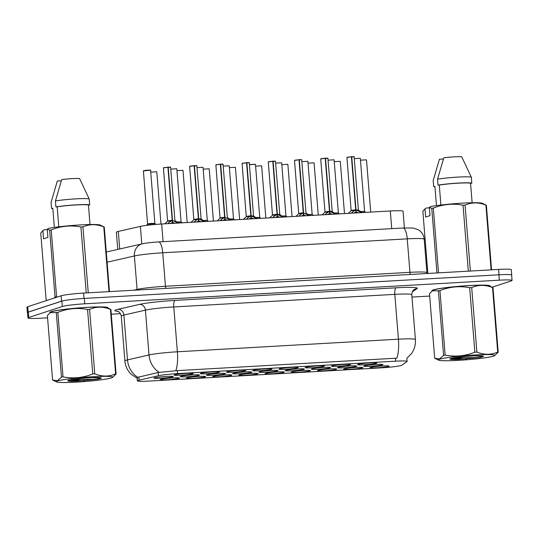 <?xml version="1.0" encoding="UTF-8"?>
<svg xmlns="http://www.w3.org/2000/svg" width="539" height="539" viewBox="0 0 539 539"><rect width="100%" height="100%" fill="white"/><g stroke="black" fill="none" stroke-linecap="round" stroke-linejoin="round"><path stroke-width="0.81" d="M357.997 364.371A9.621 0.721 -4.6 0 1 368.198 363.05A9.621 0.721 -4.6 0 1 376.727 363.023A9.621 0.721 -4.6 0 1 376.343 363.326A9.621 0.721 -4.6 0 1 365.429 364.701A9.621 0.721 -4.6 0 1 357.6 364.566A9.621 0.721 -4.6 0 1 357.997 364.371M279.35 368.858A9.621 0.721 -4.6 0 1 289.551 367.531A9.621 0.721 -4.6 0 1 298.08 367.51A9.621 0.721 -4.6 0 1 297.696 367.807A9.621 0.721 -4.6 0 1 286.782 369.181A9.621 0.721 -4.6 0 1 278.953 369.047A9.621 0.721 -4.6 0 1 279.35 368.858M253.135 370.347A9.621 0.721 -4.6 0 1 263.335 369.026A9.621 0.721 -4.6 0 1 271.865 369.006A9.621 0.721 -4.6 0 1 271.481 369.303A9.621 0.721 -4.6 0 1 260.566 370.677A9.621 0.721 -4.6 0 1 252.737 370.542A9.621 0.721 -4.6 0 1 253.135 370.347M226.919 371.843A9.621 0.721 -4.6 0 1 237.12 370.522A9.621 0.721 -4.6 0 1 245.649 370.495A9.621 0.721 -4.6 0 1 245.265 370.798A9.621 0.721 -4.6 0 1 234.35 372.173A9.621 0.721 -4.6 0 1 226.521 372.038A9.621 0.721 -4.6 0 1 226.919 371.843M305.566 367.362A9.621 0.721 -4.6 0 1 315.766 366.035A9.621 0.721 -4.6 0 1 324.296 366.015A9.621 0.721 -4.6 0 1 323.912 366.318A9.621 0.721 -4.6 0 1 312.997 367.692A9.621 0.721 -4.6 0 1 305.168 367.551A9.621 0.721 -4.6 0 1 305.566 367.362M331.781 365.866A9.621 0.721 -4.6 0 1 341.982 364.539A9.621 0.721 -4.6 0 1 350.512 364.519A9.621 0.721 -4.6 0 1 350.128 364.822A9.621 0.721 -4.6 0 1 339.213 366.197A9.621 0.721 -4.6 0 1 331.384 366.062A9.621 0.721 -4.6 0 1 331.781 365.866M200.703 373.338A9.621 0.721 -4.6 0 1 210.904 372.011A9.621 0.721 -4.6 0 1 219.434 371.991A9.621 0.721 -4.6 0 1 219.05 372.294A9.621 0.721 -4.6 0 1 208.135 373.668A9.621 0.721 -4.6 0 1 200.306 373.534A9.621 0.721 -4.6 0 1 200.703 373.338M174.488 374.834A9.621 0.721 -4.6 0 1 184.688 373.507A9.621 0.721 -4.6 0 1 193.218 373.487A9.621 0.721 -4.6 0 1 192.834 373.783A9.621 0.721 -4.6 0 1 181.919 375.157A9.621 0.721 -4.6 0 1 174.09 375.023A9.621 0.721 -4.6 0 1 174.488 374.834M364.182 365.893A9.621 0.721 -4.6 0 1 374.383 364.566A9.621 0.721 -4.6 0 1 382.912 364.546A9.621 0.721 -4.6 0 1 382.528 364.849A9.621 0.721 -4.6 0 1 371.614 366.224A9.621 0.721 -4.6 0 1 363.785 366.082A9.621 0.721 -4.6 0 1 364.182 365.893M337.966 367.389A9.621 0.721 -4.6 0 1 348.167 366.062A9.621 0.721 -4.6 0 1 356.697 366.042A9.621 0.721 -4.6 0 1 356.313 366.338A9.621 0.721 -4.6 0 1 345.398 367.713A9.621 0.721 -4.6 0 1 337.569 367.578A9.621 0.721 -4.6 0 1 337.966 367.389M259.32 371.87A9.621 0.721 -4.6 0 1 269.52 370.542A9.621 0.721 -4.6 0 1 278.05 370.522A9.621 0.721 -4.6 0 1 277.666 370.825A9.621 0.721 -4.6 0 1 266.751 372.2A9.621 0.721 -4.6 0 1 258.922 372.065A9.621 0.721 -4.6 0 1 259.32 371.87M311.751 368.878A9.621 0.721 -4.6 0 1 321.951 367.558A9.621 0.721 -4.6 0 1 330.481 367.537A9.621 0.721 -4.6 0 1 330.097 367.834A9.621 0.721 -4.6 0 1 319.182 369.208A9.621 0.721 -4.6 0 1 311.353 369.074A9.621 0.721 -4.6 0 1 311.751 368.878M285.535 370.374A9.621 0.721 -4.6 0 1 295.736 369.053A9.621 0.721 -4.6 0 1 304.265 369.026A9.621 0.721 -4.6 0 1 303.881 369.33A9.621 0.721 -4.6 0 1 292.967 370.704A9.621 0.721 -4.6 0 1 285.138 370.569A9.621 0.721 -4.6 0 1 285.535 370.374M180.673 376.35A9.621 0.721 -4.6 0 1 190.873 375.029A9.621 0.721 -4.6 0 1 199.403 375.003A9.621 0.721 -4.6 0 1 199.019 375.306A9.621 0.721 -4.6 0 1 188.104 376.68A9.621 0.721 -4.6 0 1 180.275 376.545A9.621 0.721 -4.6 0 1 180.673 376.35M206.888 374.861A9.621 0.721 -4.6 0 1 217.089 373.534A9.621 0.721 -4.6 0 1 225.619 373.514A9.621 0.721 -4.6 0 1 225.235 373.81A9.621 0.721 -4.6 0 1 214.32 375.184A9.621 0.721 -4.6 0 1 206.491 375.05A9.621 0.721 -4.6 0 1 206.888 374.861M233.104 373.365A9.621 0.721 -4.6 0 1 243.305 372.038A9.621 0.721 -4.6 0 1 251.834 372.018A9.621 0.721 -4.6 0 1 251.45 372.321A9.621 0.721 -4.6 0 1 240.535 373.689A9.621 0.721 -4.6 0 1 232.707 373.554A9.621 0.721 -4.6 0 1 233.104 373.365M154.457 377.846A9.621 0.721 -4.6 0 1 164.658 376.525A9.621 0.721 -4.6 0 1 173.187 376.498A9.621 0.721 -4.6 0 1 172.803 376.801A9.621 0.721 -4.6 0 1 161.889 378.176A9.621 0.721 -4.6 0 1 154.06 378.041A9.621 0.721 -4.6 0 1 154.457 377.846M186.858 377.873A9.621 0.721 -4.6 0 1 197.058 376.545A9.621 0.721 -4.6 0 1 205.588 376.525A9.621 0.721 -4.6 0 1 205.204 376.828A9.621 0.721 -4.6 0 1 194.289 378.203A9.621 0.721 -4.6 0 1 186.46 378.068A9.621 0.721 -4.6 0 1 186.858 377.873M213.073 376.377A9.621 0.721 -4.6 0 1 223.274 375.056A9.621 0.721 -4.6 0 1 231.804 375.029A9.621 0.721 -4.6 0 1 231.42 375.333A9.621 0.721 -4.6 0 1 220.505 376.707A9.621 0.721 -4.6 0 1 212.676 376.572A9.621 0.721 -4.6 0 1 213.073 376.377M239.289 374.881A9.621 0.721 -4.6 0 1 249.49 373.561A9.621 0.721 -4.6 0 1 258.019 373.54A9.621 0.721 -4.6 0 1 257.635 373.837A9.621 0.721 -4.6 0 1 246.721 375.211A9.621 0.721 -4.6 0 1 238.892 375.077A9.621 0.721 -4.6 0 1 239.289 374.881M265.505 373.392A9.621 0.721 -4.6 0 1 275.705 372.065A9.621 0.721 -4.6 0 1 284.235 372.045A9.621 0.721 -4.6 0 1 283.851 372.341A9.621 0.721 -4.6 0 1 272.936 373.716A9.621 0.721 -4.6 0 1 265.107 373.581A9.621 0.721 -4.6 0 1 265.505 373.392M291.72 371.897A9.621 0.721 -4.6 0 1 301.921 370.569A9.621 0.721 -4.6 0 1 310.451 370.549A9.621 0.721 -4.6 0 1 310.066 370.852A9.621 0.721 -4.6 0 1 299.152 372.227A9.621 0.721 -4.6 0 1 291.323 372.085A9.621 0.721 -4.6 0 1 291.72 371.897M317.936 370.401A9.621 0.721 -4.6 0 1 328.136 369.074A9.621 0.721 -4.6 0 1 336.666 369.053A9.621 0.721 -4.6 0 1 336.282 369.356A9.621 0.721 -4.6 0 1 325.367 370.731A9.621 0.721 -4.6 0 1 317.538 370.596A9.621 0.721 -4.6 0 1 317.936 370.401M344.151 368.905A9.621 0.721 -4.6 0 1 354.352 367.585A9.621 0.721 -4.6 0 1 362.882 367.558A9.621 0.721 -4.6 0 1 362.498 367.861A9.621 0.721 -4.6 0 1 351.583 369.235A9.621 0.721 -4.6 0 1 343.754 369.1A9.621 0.721 -4.6 0 1 344.151 368.905M370.367 367.416A9.621 0.721 -4.6 0 1 380.568 366.089A9.621 0.721 -4.6 0 1 389.097 366.069A9.621 0.721 -4.6 0 1 388.713 366.365A9.621 0.721 -4.6 0 1 377.799 367.739A9.621 0.721 -4.6 0 1 369.97 367.605A9.621 0.721 -4.6 0 1 370.367 367.416M160.642 379.368A9.621 0.721 -4.6 0 1 170.843 378.041A9.621 0.721 -4.6 0 1 179.372 378.021A9.621 0.721 -4.6 0 1 178.988 378.324A9.621 0.721 -4.6 0 1 168.074 379.692A9.621 0.721 -4.6 0 1 160.245 379.557A9.621 0.721 -4.6 0 1 160.642 379.368M401.838 365.179A16.237 1.219 -4.6 0 1 401.252 365.435A16.237 1.219 -4.6 0 1 381.046 367.861L148.825 381.1A16.237 1.219 -4.6 0 1 137.357 380.857A16.237 1.219 -4.6 0 1 139.116 380.157L158.432 375.744A16.237 1.219 -4.6 0 1 177.58 373.594L395.646 361.17A16.237 1.219 -4.6 0 1 407.113 361.413A16.237 1.219 -4.6 0 1 406.992 361.575L401.838 365.179M117.751 249.429L116.363 232.208A18.043 1.354 -4.6 0 1 118.317 231.426L140.389 226.387A18.043 1.354 -4.6 0 1 161.666 224.002L390.31 210.971A18.043 1.354 -4.6 0 1 403.051 211.241L404.391 227.923M489.944 286.249A29.167 2.19 175.4 0 0 490.133 285.973A29.167 2.19 175.4 0 0 465.258 285.805A29.167 2.19 175.4 0 0 433.248 289.894A29.167 2.19 175.4 0 0 431.988 290.649A29.167 2.19 175.4 0 0 432.211 290.892M107.84 308.025A29.167 2.19 175.4 0 0 108.022 307.756A29.167 2.19 175.4 0 0 83.147 307.587A29.167 2.19 175.4 0 0 51.138 311.677A29.167 2.19 175.4 0 0 49.878 312.431A29.167 2.19 175.4 0 0 50.107 312.674M492.013 287.22L511.268 280.913A18.043 1.354 175.4 0 0 512.05 280.442L511.619 275.065A18.043 1.354 175.4 0 0 498.878 274.796L84.313 298.424A18.043 1.354 175.4 0 0 61.87 301.119L28.304 312.115A18.043 1.354 175.4 0 0 27.523 312.58L27.961 317.963A18.043 1.354 175.4 0 0 40.694 318.232L47.573 317.842M137.539 378.58L130.903 374.039C127.359 370.374 125.351 366.001 124.893 360.921A24.053 1.806 -4.6 0 1 125.931 360.301A24.053 1.806 -4.6 0 1 127.494 359.884A21.048 18.649 -102.9 0 0 137.822 377.327L158.17 372.483L177.338 370.616L396.872 358.152A21.048 6.239 86.7 0 0 398.422 339.186A24.053 1.806 -4.6 0 1 415.407 339.55L411.796 294.718A24.053 1.806 175.4 0 0 394.811 294.355L173.774 306.954A24.053 1.806 175.4 0 0 145.409 310.134L123.889 315.052A24.053 1.806 175.4 0 0 122.326 315.47A24.053 1.806 175.4 0 0 121.282 316.09C120.19 311.057 116.525 310.929 117.489 311.165L117.489 311.165M512.05 280.442A18.043 1.354 175.4 0 0 499.309 280.172L84.744 303.801A18.043 1.354 175.4 0 0 62.302 306.502L28.742 317.491A18.043 1.354 175.4 0 0 27.961 317.963M111.277 314.21L120.541 313.678M411.991 297.07L429.684 296.059M511.632 275.261A18.043 1.354 175.4 0 0 511.76 275.079L511.329 269.702A18.043 1.354 175.4 0 0 498.588 269.433L83.565 293.081A18.043 1.354 175.4 0 0 61.116 295.783L27.732 306.718A18.043 1.354 175.4 0 0 26.95 307.183L27.381 312.566A18.043 1.354 175.4 0 0 27.536 312.721M511.76 275.079A18.043 1.354 175.4 0 0 510.413 274.681M68.756 299.852A18.043 1.354 175.4 0 0 61.554 301.16L28.163 312.101A18.043 1.354 175.4 0 0 27.381 312.566M143.401 170.91L143.637 170.695C146.298 170.048 152.234 170.075 150.489 170.203L143.401 170.91L147.598 224.211L154.976 223.611L152.321 223.362L147.679 223.995L154.868 223.422L152.321 223.362C148.697 223.469 145.732 224.386 150.071 224.056M168.04 223.638L168.808 222.526L172.204 220.404L172.372 222.486L170.425 223.503M168.229 167.258L168.181 167.151C172.217 167.05 169.94 167.285 170.627 167.319L168.229 167.258L172.5 220.384L178.052 223.072M163.694 167.676L167.925 167.272L172.197 220.35L167.703 220.977L172.918 220.545M172.5 220.384L172.669 222.472L172.312 221.772M167.919 167.225L170.459 167.252M172.197 220.35L172.197 220.357C168.471 220.485 165.904 221.374 170.25 221.03M174.993 223.24L172.669 222.472M474.852 354.958A28.264 2.122 175.4 0 0 438.726 360.173A28.264 2.122 175.4 0 0 458.419 360.342A28.264 2.122 175.4 0 0 494.593 355.679A28.264 2.122 175.4 0 0 474.852 354.958M432.345 290.797L433.1 290.285A28.264 2.122 175.4 0 1 469.274 285.623A28.264 2.122 175.4 0 1 488.967 285.791L493.01 287.711A32.475 2.432 175.4 0 0 492.531 287.597C485.383 284.7 478.443 284.693 471.699 287.577L476.894 352.088A32.475 2.432 175.4 0 0 475.883 352.142A32.475 2.432 175.4 0 0 474.866 352.203L469.671 287.698C459.572 285.764 449.661 286.728 439.945 290.595A32.475 2.432 175.4 0 0 438.396 290.824L432.345 290.804L429.495 293.742L434.683 358.246L439.622 358.88L443.584 355.336L438.396 290.824M439.945 290.595L445.133 355.1C455.239 357.034 465.144 356.07 474.866 352.203M445.133 355.1A32.475 2.432 175.4 0 0 443.584 355.336M455.994 358.381A32.475 2.432 175.4 0 0 457.005 358.327A32.475 2.432 175.4 0 0 458.022 358.267L463.607 359.021M471.699 287.577A32.475 2.432 175.4 0 0 470.695 287.637A32.475 2.432 175.4 0 0 469.671 287.698M471.524 356.05A16.803 1.26 175.4 0 0 449.93 358.9A16.803 1.26 175.4 0 0 458.5 359.405L479.184 357.6L482.762 356.703A16.803 1.26 175.4 0 0 483.328 356.212A16.803 1.26 175.4 0 0 471.524 356.05M451.028 358.624L458.5 359.405M482.762 356.703L474.765 355.895M493.01 287.711L498.198 352.223A32.475 2.432 175.4 0 0 497.719 352.102L492.531 287.597M498.198 352.223L494.593 355.679M476.894 352.088C484.042 354.985 490.982 354.992 497.719 352.102M454.451 357.761L479.184 357.6M451.365 358.354L466.41 359.014M489.769 286.162A28.863 2.163 175.4 0 0 489.83 286A28.863 2.163 175.4 0 0 465.218 285.832A28.863 2.163 175.4 0 0 433.538 289.881A28.863 2.163 175.4 0 0 432.285 290.629A28.863 2.163 175.4 0 0 432.379 290.777M491.103 269.857L485.895 205.11A32.475 2.432 175.4 0 1 486.373 205.224L482.331 203.297A28.264 2.122 175.4 0 0 460.414 203.264A28.264 2.122 175.4 0 0 430.627 206.585L429.361 207.434L430.021 215.627L425.648 217.062L424.988 208.869L422.859 211.254L427.865 273.462M424.988 208.869L426.255 208.02L429.394 207.838M443.408 159.005L439.44 159.227L433.181 180.605L433.659 186.582A19.242 1.442 175.4 0 0 434.946 186.865M436.455 205.622L434.919 186.507L433.659 186.582M485.895 205.11C478.747 202.206 471.807 202.199 465.063 205.089A32.475 2.432 175.4 0 0 463.035 205.204C452.935 203.277 443.024 204.241 433.309 208.101A32.475 2.432 175.4 0 0 431.759 208.337L429.361 207.434M486.373 205.224L491.568 269.83M465.063 205.089L470.372 271.036M468.344 271.151L463.035 205.204M433.309 208.101L438.517 272.855M436.954 272.943L431.759 208.337M472.124 202.752L470.56 183.294L471.814 183.226L471.335 177.243L461.714 156.775A12.026 0.903 175.4 0 0 443.806 157.799L437.553 179.17L438.032 185.147L439.285 185.079L440.895 205.042M471.335 177.243A19.242 1.442 175.4 0 0 457.854 177.095A19.242 1.442 175.4 0 0 437.553 179.17M471.814 183.226A19.242 1.442 175.4 0 0 458.332 183.071A19.242 1.442 175.4 0 0 438.032 185.147M470.56 183.294A18.043 1.354 175.4 0 0 457.982 183.186A18.043 1.354 175.4 0 0 439.285 185.079M92.742 376.741A28.264 2.122 175.4 0 0 56.615 381.956A28.264 2.122 175.4 0 0 76.309 382.124A28.264 2.122 175.4 0 0 112.483 377.455A28.264 2.122 175.4 0 0 92.742 376.741M50.235 312.58L50.996 312.061A28.264 2.122 175.4 0 1 87.163 307.398A28.264 2.122 175.4 0 1 106.863 307.567L110.899 309.494A32.475 2.432 175.4 0 0 110.421 309.373C103.272 306.475 96.333 306.469 89.595 309.359L94.783 373.864A32.475 2.432 175.4 0 0 93.773 373.925A32.475 2.432 175.4 0 0 92.755 373.985L87.561 309.474C77.461 307.54 67.55 308.51 57.835 312.371A32.475 2.432 175.4 0 0 56.285 312.607L50.235 312.58L47.385 315.524L52.579 380.029L57.511 380.655L61.473 377.111L56.285 312.607M57.835 312.371L63.023 376.882C73.129 378.809 83.033 377.846 92.755 373.985M63.023 376.882A32.475 2.432 175.4 0 0 61.473 377.111M73.883 380.163A32.475 2.432 175.4 0 0 74.894 380.11A32.475 2.432 175.4 0 0 75.911 380.049L81.497 380.803M89.595 309.359A32.475 2.432 175.4 0 0 88.585 309.413A32.475 2.432 175.4 0 0 87.561 309.474M89.413 377.832A16.803 1.26 175.4 0 0 67.82 380.682A16.803 1.26 175.4 0 0 76.39 381.188L97.074 379.382L100.652 378.486A16.803 1.26 175.4 0 0 101.224 377.994A16.803 1.26 175.4 0 0 89.413 377.832M68.918 380.399L76.39 381.188M100.652 378.486L92.661 377.677M110.899 309.494L116.094 373.999A32.475 2.432 175.4 0 0 115.609 373.884L110.421 309.373M116.094 373.999L112.483 377.455M94.783 373.864C101.932 376.768 108.871 376.774 115.609 373.884M72.347 379.537L97.074 379.382M69.255 380.136L84.3 380.79M107.659 307.944A28.863 2.163 175.4 0 0 107.719 307.776A28.863 2.163 175.4 0 0 83.107 307.607A28.863 2.163 175.4 0 0 51.427 311.663A28.863 2.163 175.4 0 0 50.174 312.404A28.863 2.163 175.4 0 0 50.268 312.559M108.993 291.633L103.784 226.885A32.475 2.432 175.4 0 1 104.263 227.007L100.22 225.08A28.264 2.122 175.4 0 0 78.303 225.046A28.264 2.122 175.4 0 0 48.517 228.368L47.25 229.216L47.91 237.409L43.538 238.838L42.884 230.645L40.748 233.03L46.132 299.933L47.048 300.391M42.884 230.645L44.151 229.796L47.284 229.621M61.298 180.781L57.329 181.01L51.07 202.381L51.555 208.357A19.242 1.442 175.4 0 0 52.835 208.647M54.345 227.404L52.809 208.29L51.555 208.357M103.784 226.885C96.636 223.988 89.696 223.981 82.952 226.872A32.475 2.432 175.4 0 0 80.924 226.986C70.825 225.053 60.914 226.023 51.198 229.883A32.475 2.432 175.4 0 0 49.649 230.119L47.25 229.216M104.263 227.007L109.464 291.606M82.952 226.872L88.261 292.818M86.233 292.933L80.924 226.986M51.198 229.883L56.582 296.78A32.475 2.432 175.4 0 0 55.032 297.016L49.649 230.119M54.223 298.04L55.032 297.016M90.02 224.534L88.45 205.076L89.703 205.002L89.225 199.026L79.604 178.557A12.026 0.903 175.4 0 0 61.695 179.575L55.443 200.953L55.921 206.929L57.174 206.855L58.785 226.818M89.225 199.026A19.242 1.442 175.4 0 0 75.743 198.871A19.242 1.442 175.4 0 0 55.443 200.953M89.703 205.002A19.242 1.442 175.4 0 0 76.221 204.847A19.242 1.442 175.4 0 0 55.921 206.929M88.45 205.076A18.043 1.354 175.4 0 0 75.871 204.961A18.043 1.354 175.4 0 0 57.174 206.855M194.256 222.142L195.024 221.037L198.419 218.908L198.588 220.99L196.641 222.007M194.444 165.763L194.397 165.655C198.433 165.554 196.156 165.796 196.843 165.823L194.444 165.763L198.716 218.888L204.268 221.576M194.141 165.776L189.647 166.403L194.141 165.776L198.413 218.861L193.919 219.488L198.419 218.908M198.716 218.888L198.884 220.977L198.527 220.276M194.134 165.729L196.674 165.756M198.413 218.861L198.413 218.861C194.687 218.989 192.12 219.885 196.465 219.535M199.134 219.05L201.114 218.901L198.419 218.928M201.209 221.751L198.884 220.977M220.471 220.653L221.239 219.541L224.635 217.412L224.803 219.501L222.856 220.512M220.66 164.267L220.613 164.159C224.648 164.058 222.371 164.301 223.058 164.328L220.66 164.267L224.931 217.399L230.483 220.08M224.628 217.372L220.134 217.992L225.349 217.554M224.931 217.399L225.1 219.481L224.743 218.78M220.35 164.233L222.89 164.26M216.126 164.691L220.357 164.287L224.628 217.365C220.902 217.493 218.335 218.389 222.681 218.046M227.424 220.256L225.1 219.481M246.687 219.157L247.455 218.046L250.851 215.917L251.019 218.005L249.072 219.023M246.875 162.771L246.828 162.663C250.864 162.562 248.587 162.805 249.274 162.839L246.875 162.771L251.147 215.903L256.699 218.585M242.341 163.196L246.572 162.791L250.844 215.869L246.35 216.496L250.851 215.917M251.147 215.903L251.315 217.985L250.958 217.291M246.566 162.744L249.106 162.771M250.844 215.869L250.844 215.869C247.118 215.998 244.551 216.894 248.897 216.55M251.565 216.058L253.546 215.923M253.64 218.76L251.315 217.985M272.902 217.662L273.671 216.55L277.066 214.428L277.235 216.51L275.288 217.527M273.091 161.282L273.044 161.168C277.08 161.067 274.802 161.309 275.49 161.343L273.091 161.282L277.363 214.407L282.914 217.089M268.557 161.7L272.788 161.296L277.059 214.374L272.566 215L277.066 214.428M277.363 214.407L277.531 216.496L277.174 215.795M272.781 161.249L275.321 161.276M277.059 214.374L277.059 214.374C273.334 214.502 270.767 215.398 275.112 215.054M277.78 214.569L279.869 214.623L277.363 214.36L279.761 214.421L275.49 161.343M279.856 217.264L277.531 216.496M177.028 221.974L181.084 221.92L177.324 222.176M203.243 220.478L207.299 220.424L203.54 220.68M229.459 218.989L233.515 218.928L229.755 219.184M255.675 217.493L259.731 217.433L255.675 217.493L259.731 217.433L255.459 164.355L249.416 164.644M281.89 215.998L285.946 215.944L282.187 216.2M308.106 214.502L312.162 214.448L308.402 214.704M334.618 213.208L338.377 212.959M360.537 211.517L364.593 211.456L360.834 211.719M299.118 216.166L299.886 215.061L303.282 212.932L303.45 215.014L301.503 216.031M299.307 159.787L299.26 159.679C303.295 159.578 301.018 159.813 301.705 159.847L299.307 159.787L303.578 212.912L309.13 215.6M294.772 160.204L299.004 159.8L303.275 212.885L298.781 213.505L303.996 213.073M303.578 212.912L303.747 215L303.39 214.3M298.997 159.753L301.537 159.78M303.275 212.885L303.275 212.885C299.549 213.013 296.982 213.909 301.328 213.559M306.071 215.775L303.747 215M325.334 214.677L326.102 213.565L329.497 211.436L329.666 213.525L327.719 214.535M325.522 158.291L325.475 158.183C329.511 158.082 327.234 158.325 327.921 158.351L325.522 158.291L329.794 211.423L335.346 214.104M320.725 158.931L325.219 158.304L320.725 158.931L324.997 212.016L329.497 211.436M329.794 211.423L329.962 213.505L329.605 212.804M327.752 158.284L325.212 158.257M325.219 158.304L329.491 211.389C325.765 211.517 323.198 212.413 327.544 212.063M329.491 211.389L324.997 212.009M330.212 211.578L332.192 211.443M332.287 214.279L329.962 213.505M351.549 213.181L352.317 212.07L355.713 209.941L355.881 212.029L353.934 213.046M351.738 156.795L351.691 156.687C355.727 156.586 353.449 156.829 354.136 156.856L351.738 156.795L356.009 209.927L361.561 212.609M347.204 157.22L351.435 156.815L355.706 209.893L351.212 210.52L355.713 209.941M356.009 209.927L356.178 212.009L355.821 211.308M351.428 156.761L353.968 156.795M355.706 209.893L355.706 209.893C351.98 210.021 349.413 210.917 353.759 210.574M356.427 210.082L358.408 209.941L355.713 209.961M358.502 212.784L356.178 212.009M249.274 162.839L253.546 215.917L250.851 215.937M279.754 214.421L277.066 214.448M139.116 380.157L138.853 376.896M158.432 375.744L158.17 372.483M177.58 373.594L177.338 370.616M395.646 361.17L395.41 358.186M391.732 228.637L390.31 210.971M163.088 241.674L161.666 224.002M141.804 243.938L140.389 226.387M119.732 248.978L118.317 231.426M117.994 311.34A30.069 2.257 -4.6 0 1 116.114 309.817A30.069 2.257 -4.6 0 1 118.061 309.298L139.588 304.38A30.069 2.257 -4.6 0 1 175.04 300.405L396.084 287.806A30.069 2.257 -4.6 0 1 417.092 288.56L412.254 291.943M175.835 370.751A21.048 6.239 -93.3 0 0 177.385 351.785L398.422 339.186L394.811 294.355A6.017 1.785 86.7 0 1 396.084 287.806M159.248 372.348A21.048 18.649 -102.9 0 1 149.013 354.965A24.053 1.806 -4.6 0 1 177.385 351.785L173.774 306.954A6.017 1.785 86.7 0 1 175.04 300.405M118.061 309.298A6.017 5.329 77.1 0 1 123.889 315.052L127.494 359.884L149.013 354.965L145.409 310.134A6.017 5.329 77.1 0 0 139.588 304.38M28.742 317.491L28.304 312.115M499.309 280.172L498.878 274.796M84.744 303.801L84.313 298.424M62.302 306.502L61.87 301.119M417.092 288.56A6.017 5.949 55.1 0 0 414.127 289.611C414.511 289.409 412.005 290.326 411.796 294.718M498.588 269.433L499.02 274.782M27.732 306.718L28.163 312.101M61.116 295.783L61.554 301.16M83.565 293.081L83.996 298.444M403.057 227.997A12.026 3.564 86.7 0 1 407.241 238.858L162.751 252.791A24.053 1.806 175.4 0 0 134.386 255.971A12.026 10.659 -102.9 0 1 142.397 243.803C146.675 242.927 152.072 242.307 158.567 241.93L403.057 227.997L413.144 228.017L418.439 229.83C421.862 232.033 423.795 235.159 424.227 239.215A24.053 1.806 175.4 0 0 407.241 238.858L409.936 272.33A24.053 1.806 -4.6 0 1 426.922 272.694L427.104 273.502M107.093 262.203L134.386 255.971L137.081 289.443A24.053 1.806 -4.6 0 1 165.446 286.27L409.936 272.33A3.005 0.889 -93.3 0 0 410.401 274.459M133.645 290.231L137.081 289.443A3.005 2.661 77.1 0 1 137.074 290.036M158.567 241.93A12.026 3.564 86.7 0 1 162.751 252.791L165.446 286.27A3.005 0.889 -93.3 0 0 165.911 288.392M156.613 171.786L150.745 172.136M143.664 170.695L150.428 170.263M171.86 220.606L167.629 221.192L163.432 167.898L167.892 167.164M167.925 167.272L163.432 167.898M176.624 222.081L176.704 223.146M177.365 222.56L177.405 223.106M168.808 222.526L168.889 223.591M168.343 223.079L168.384 223.618M182.829 170.29L176.96 170.647M209.044 168.795L203.176 169.152M235.26 167.306L229.392 167.656M261.476 165.81L255.607 166.16M198.076 219.11L193.845 219.696L189.647 166.403M202.839 220.592L202.92 221.65M203.58 221.071L203.621 221.61M195.024 221.037L195.105 222.095M194.559 221.583L194.599 222.129M224.291 217.615L220.06 218.207L215.863 164.907L220.323 164.173M220.357 164.287L215.863 164.907M229.055 219.097L229.136 220.155M229.796 219.575L229.836 220.114M221.239 219.541L221.32 220.599M220.774 220.087L220.815 220.633M250.507 216.119L246.276 216.712L242.078 163.411L246.539 162.684M246.572 162.791L242.078 163.411M255.27 217.601L255.351 218.666M256.012 218.079L256.052 218.625M247.455 218.046L247.536 219.11M246.99 218.591L247.03 219.137M276.723 214.63L272.491 215.216L268.294 161.922L272.754 161.188M272.788 161.296L268.294 161.922M281.486 216.105L281.567 217.17M282.227 216.584L282.268 217.129M273.671 216.55L273.751 217.615M273.206 217.102L273.246 217.641M176.644 168.774L170.769 169.125M202.859 167.279L196.984 167.629M229.075 165.783L223.2 166.133M259.731 217.439L255.971 217.695M255.459 164.355L249.409 164.536L255.291 164.287M287.691 164.314L281.823 164.665M313.907 162.818L308.038 163.176M340.122 161.329L334.254 161.68M366.338 159.834L360.463 160.184M281.506 162.791L275.631 163.149M307.722 161.302L301.847 161.653M333.937 159.807L328.062 160.157M334.106 159.874L338.377 212.952L334.321 213.013M360.153 158.311L354.278 158.661M302.938 213.134L298.707 213.72L294.51 160.427L298.97 159.692M299.004 159.8L294.51 160.427M307.702 214.61L307.782 215.674M308.443 215.088L308.483 215.634M299.886 215.061L299.967 216.119M299.421 215.607L299.462 216.146M329.154 211.638L324.997 212.016M327.921 158.351L332.192 211.436L329.794 211.376M333.917 213.121L333.998 214.178M334.658 213.599L334.699 214.138M326.102 213.565L326.183 214.623M325.637 214.111L325.677 214.657M355.369 210.143L351.138 210.736L346.941 157.435L351.401 156.708M351.435 156.815L346.941 157.435M360.133 211.625L360.214 212.683M360.874 212.103L360.914 212.649M352.317 212.07L352.398 213.134M351.852 212.615L351.893 213.161M137.357 380.857L137.101 377.677M407.113 361.413L406.857 358.233L411.5 353.55C414.464 349.346 415.764 344.677 415.407 339.55M124.893 360.921L121.282 316.09M424.227 239.215L426.922 272.694M106.277 252.05L142.397 243.803M156.782 171.853L160.979 224.042M150.597 170.331L154.868 223.416M147.598 224.211L146.332 225.403M154.976 223.611L156.121 224.386M170.627 167.319L174.899 220.397M167.629 221.192L164.846 223.82M175.007 220.599L178.591 223.038M438.726 360.173L435.337 358.583M56.615 381.956L53.226 380.366M182.997 170.358L187.195 222.546M209.213 168.862L213.41 221.051M235.428 167.373L239.626 219.562M261.644 165.877L265.842 218.066M196.843 165.823L201.108 218.908M193.845 219.696L191.062 222.324M201.222 219.103L204.807 221.542M189.883 166.187L194.107 165.668M223.058 164.328L227.33 217.412M220.06 218.207L217.278 220.835M227.438 217.615L231.022 220.047M246.276 216.712L243.493 219.339M253.653 216.119L257.238 218.558M272.491 215.216L269.709 217.844M279.869 214.623L283.453 217.062M176.812 168.842L181.084 221.92M181.192 222.115L182.243 222.829M203.028 167.346L207.299 220.424M207.407 220.626L208.458 221.334M229.243 165.85L233.515 218.928M233.623 219.13L234.674 219.845M259.838 217.635L260.889 218.349M287.86 164.382L292.057 216.57M314.075 162.886L318.273 215.074M340.291 161.39L344.488 213.585M366.507 159.901L370.704 212.09M281.675 162.859L285.946 215.944M286.054 216.139L287.105 216.853M307.89 161.37L312.162 214.448M312.27 214.65L313.321 215.357M338.485 213.154L339.536 213.862M360.321 158.378L364.593 211.456M364.701 211.659L365.752 212.373M301.705 159.847L305.977 212.925M298.707 213.72L295.924 216.348M306.085 213.127L309.669 215.566M324.923 212.225L322.14 214.859M332.3 211.638L335.885 214.071M320.961 158.715L325.185 158.196M354.136 156.856L358.401 209.941M351.138 210.736L348.356 213.363M358.516 210.143L362.1 212.582"/></g></svg>
